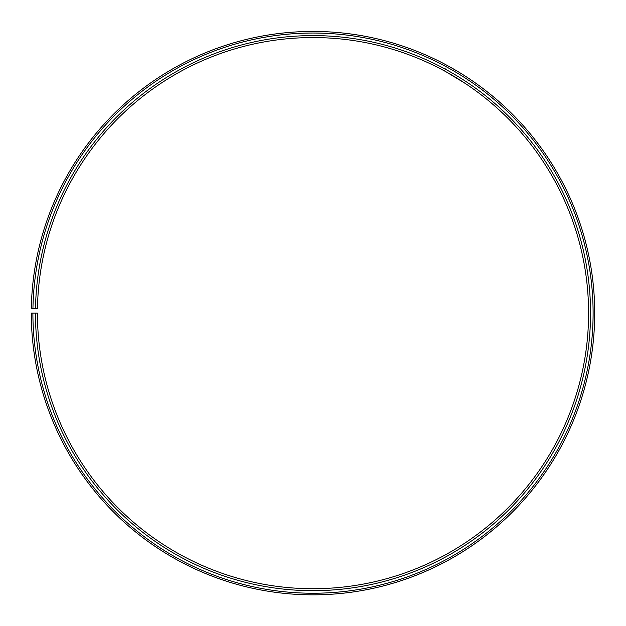 <?xml version="1.0" encoding="UTF-8"?>
<svg xmlns="http://www.w3.org/2000/svg" width="626" height="626" viewBox="0 0 626 626"><rect width="100%" height="100%" fill="white"/><g stroke="black" fill="none" stroke-linecap="round" stroke-linejoin="round"><path stroke-width="0.47" stroke-dasharray="3.13 2.35" d="M35.463 313.141L37.427 313.141A275.581 275.581 0 0 0 449.405 552.594A275.581 275.581 0 0 0 453.56 76.098A275.581 275.581 0 0 0 37.466 308.328L35.51 308.297A277.545 277.545 0 0 1 454.562 74.408A277.545 277.545 0 0 1 450.376 554.3A277.545 277.545 0 0 1 35.463 313.141L31.3 313.141A281.708 281.708 0 0 0 452.434 557.915A281.708 281.708 0 0 0 456.69 70.832A281.708 281.708 0 0 0 31.339 308.219L32.951 308.25A280.104 280.104 0 0 1 455.869 72.209A280.104 280.104 0 0 1 451.643 556.522A280.104 280.104 0 0 1 32.904 313.141M35.51 308.297L32.951 308.25M468.459 78.203L465.298 83.461L454.922 76.904M452.88 75.691L450.853 74.51M449.061 73.485L446.103 71.826M459.766 72.679L458.435 71.873M449.304 66.599L460.227 72.96M444.303 70.84L447.457 65.589"/><path stroke-width="0.94" d="M32.904 313.141L31.3 313.141A281.708 281.708 0 0 0 452.434 557.915A281.708 281.708 0 0 0 456.69 70.832A281.708 281.708 0 0 0 31.339 308.219L32.951 308.25A280.104 280.104 0 0 1 455.869 72.209A280.104 280.104 0 0 1 451.643 556.522A280.104 280.104 0 0 1 32.904 313.141L37.427 313.141A275.581 275.581 0 0 0 449.405 552.594A275.581 275.581 0 0 0 453.56 76.098A275.581 275.581 0 0 0 37.466 308.328L35.51 308.297A277.545 277.545 0 0 1 454.562 74.408A277.545 277.545 0 0 1 450.376 554.3A277.545 277.545 0 0 1 35.463 313.141M32.951 308.25L35.51 308.297M454.922 76.904L452.88 75.691M450.853 74.51L449.061 73.485M446.103 71.826L465.298 83.461M460.227 72.96L459.766 72.679M458.435 71.873L449.304 66.599"/></g></svg>
